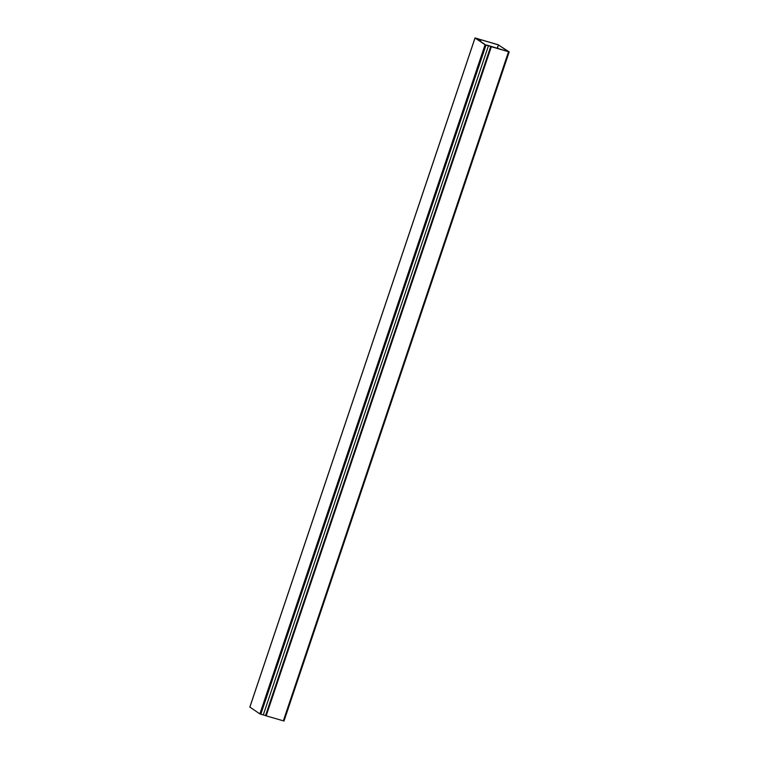 <?xml version="1.0" encoding="UTF-8"?>
<svg xmlns="http://www.w3.org/2000/svg" width="759" height="759" viewBox="0 0 759 759"><rect width="100%" height="100%" fill="white"/><g stroke="black" fill="none" stroke-linecap="round" stroke-linejoin="round"><path stroke-width="1.14" d="M508.359 51.64L486.936 45.104L491.339 46.707L266.153 715.851L283.942 720.993M263.307 714.798L266.153 715.851M508.369 51.621L498.492 44.952L497.335 48.386M497.117 48.32L498.492 44.952M283.989 721.05L509.185 51.906L498.027 44.705L477.221 38.614L481.035 39.772L480.466 41.451M498.284 44.876L481.035 39.772M509.185 51.906L491.339 46.707M477.278 39.288L477.449 38.766M259.872 713.906L485.067 44.762L488.435 45.844L263.25 714.987L259.872 713.906L249.872 707.084M485.067 44.762L475.049 37.988L477.961 38.766L475.646 38.187L485.561 44.885L488.435 45.844M283.316 720.927L508.511 51.783M480.39 41.394L480.94 39.753M490.722 46.498L265.527 715.642M479.384 39.515L479.052 40.493M479.119 39.449L478.815 40.331M477.468 39.421L477.667 38.851M477.952 39.041L477.753 39.61M478.341 40.009L478.587 39.288M475.049 37.988L249.853 707.132M260.811 714.266L486.007 45.123M249.815 707.094L475.011 37.95"/></g></svg>
